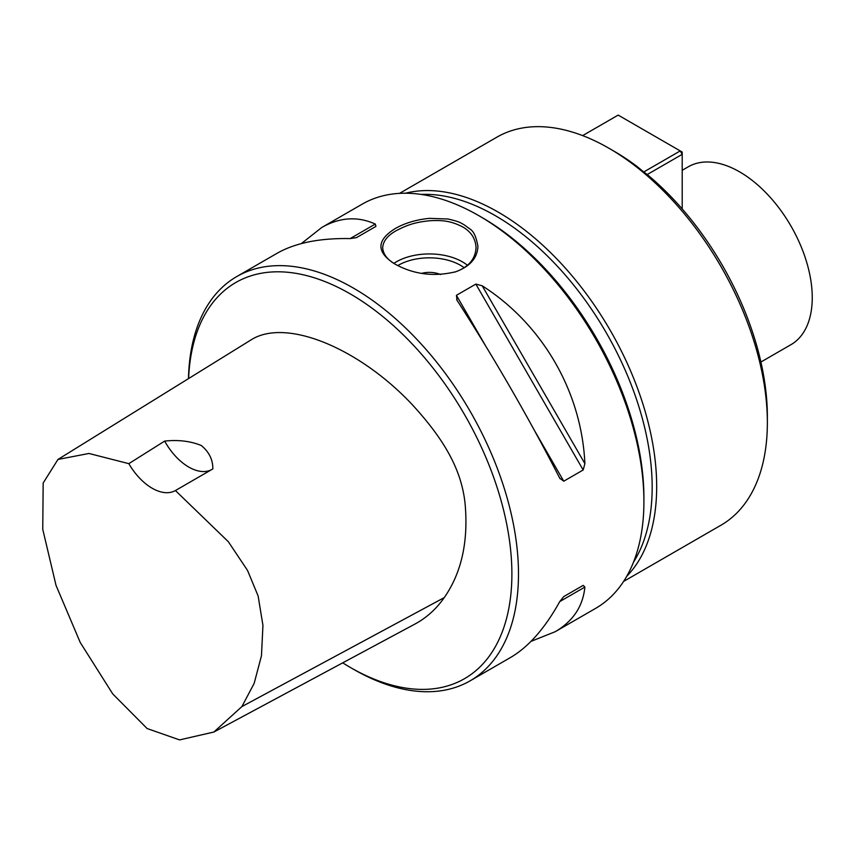 <?xml version="1.0" encoding="UTF-8"?>
<svg xmlns="http://www.w3.org/2000/svg" width="855" height="855" viewBox="0 0 855 855"><rect width="100%" height="100%" fill="white"/><g stroke="black" fill="none" stroke-linecap="round" stroke-linejoin="round"><path stroke-width="1.28" d="M399.531 193.369L496.905 137.153A224.053 129.362 60 0 1 608.931 148.246L614.211 151.303A216.593 125.044 60 0 1 636.633 166.148L643.74 171.983L680.227 150.918L618.176 115.094L582.64 135.603M342.705 662.849A228.723 132.055 -120 0 0 350.155 667.349A228.723 132.055 -120 0 0 511.889 573.972A228.723 132.055 -120 0 0 350.155 293.842A228.723 132.055 -120 0 0 188.602 378.551M57.969 459.434L252.428 339.04C288.691 318.007 362.06 350.24 413.66 406.168C444.589 440.25 461.593 469.994 465.099 503.766C468.476 541.568 461.518 572.85 444.237 597.624C436.403 608.835 426.784 617.577 415.37 623.829L213.868 732.03L241.88 706.593L254.149 683.412L261.459 655.796L262.945 625.39L258.125 595.988L247.544 570.445L228.328 541.696L175.414 490.546A46.683 26.954 60 0 1 128.827 463.656L88.963 453.471L57.969 459.434L43.178 483.011L42.75 529.298L56.024 585.365L80.231 642.468L112.742 693.929L147.124 728.546L179.582 739.906L213.868 732.03M682.205 170.305L688.286 166.789A102.696 59.294 60 0 1 790.982 226.083A102.696 59.294 60 0 1 790.982 344.661L760.907 362.028M457.04 300.308L456.42 295.317L475.85 284.095L482.199 285.784C542.679 324.43 581.657 391.943 584.884 463.645L583.174 469.983L563.744 481.205L559.736 478.169C528.39 417.208 494.169 357.924 457.04 300.308L456.656 299.678M560.078 478.821L559.736 478.169M301.345 243.59L321.769 227.483C339.798 217.234 357.647 216.101 375.302 224.063L375.922 226.404L356.492 237.626L350.144 238.588C319.652 238.032 295.328 242.916 277.18 253.23L236.76 276.56A233.394 134.748 -120 0 0 188.474 378.626M350.155 667.349L353.457 669.251A233.394 134.748 -120 0 0 470.154 680.815L510.574 657.474C528.572 646.914 544.966 628.286 559.736 601.599L563.744 596.598L583.174 585.376L563.702 596.619L583.174 585.376L584.884 587.075C582.96 606.355 573.053 621.243 555.162 631.727L530.998 641.378M555.162 631.727L595.582 608.397A233.394 134.748 -120 0 0 643.911 501.554A233.394 134.748 -120 0 0 478.886 215.706L478.886 215.706A233.394 134.748 -120 0 0 362.189 204.153L321.769 227.483M463.699 224.47L469.748 228.884C473.552 230.978 476.267 236.803 477.913 246.358C477.443 257.932 470.122 266.386 455.939 271.698C434.212 277.02 413.916 274.498 395.042 264.11L395.042 264.11C376.232 252.278 376.243 240.458 395.074 228.648C404.639 223.144 416.075 219.703 429.381 218.346L447.924 218.998C461.903 222.14 460.941 223.422 463.699 224.47M470.154 680.815A233.394 134.748 -120 0 0 505.925 493.795A233.394 134.748 -120 0 0 353.457 288.124A233.394 134.748 -120 0 0 236.76 276.56M455.597 271.815C468.529 267.134 475.348 259.108 476.053 247.736C475.583 238.556 471.02 231.566 462.384 226.757C452.594 221.883 444.814 219.788 429.552 220.772C414.151 222.289 406.317 225.464 396.367 230.604C387.668 235.371 383.115 241.089 382.698 247.736C383.136 254.288 387.475 259.877 395.726 264.494M421.568 273.376A18.671 10.784 180 0 1 440.592 274.551A18.671 10.784 0 0 0 421.59 273.376M478.886 215.706L482.188 217.619A228.723 132.055 60 0 1 643.911 497.738L643.911 501.554M643.74 171.983L647.182 174.473A216.593 125.044 60 0 1 767.363 416.567L767.363 422.659A224.053 129.362 60 0 1 720.957 525.226L623.584 581.443M608.931 148.246A224.053 129.362 60 0 1 767.363 422.659M405.548 193.219A224.053 129.362 60 0 1 610.278 330.415A224.053 129.362 60 0 1 626.726 576.313M421.216 194.427A221.723 128.015 60 0 1 606.248 332.734A221.723 128.015 60 0 1 633.512 562.141M175.414 490.546L212.842 468.914C212.916 459.701 209.058 451.889 201.256 445.487C190.441 441.095 178.246 439.641 164.662 441.095A46.683 26.954 -120 0 0 211.356 469.769M164.662 441.095L128.827 463.656M682.205 208.941L682.205 154.349L647.246 174.527M682.205 154.349L680.227 150.918L682.205 152.062L682.205 154.349M563.744 481.205L534.974 431.38M485.191 345.153L456.42 295.317M583.174 469.983L475.85 284.095M584.884 463.645L482.199 285.784M350.144 238.588L375.302 224.063M584.884 587.075L559.736 601.599M393.909 263.361A46.683 26.954 180 0 1 467.354 265.221M464.083 267.668A43.883 25.329 0 0 0 397.767 265.595M444.237 597.624L241.88 706.593M454.881 272.061L455.939 271.708"/></g></svg>
